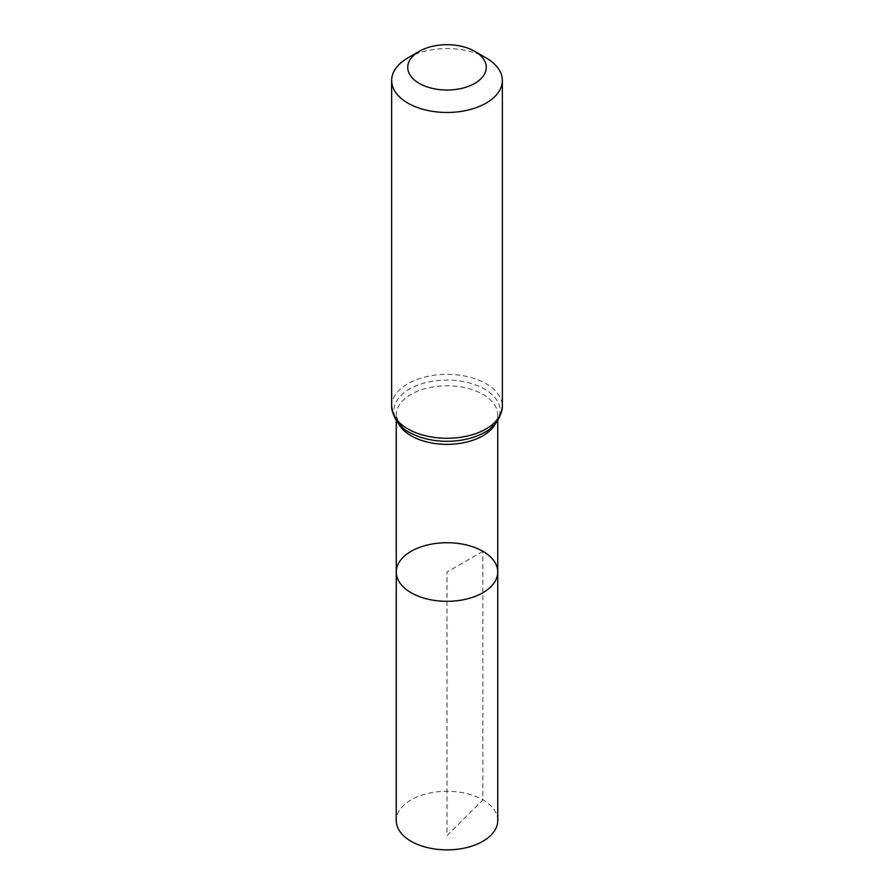<?xml version="1.0" encoding="UTF-8"?>
<svg xmlns="http://www.w3.org/2000/svg" width="894" height="894" viewBox="0 0 894 894"><rect width="100%" height="100%" fill="white"/><g stroke="black" fill="none" stroke-linecap="round" stroke-linejoin="round"><path stroke-width="0.67" stroke-dasharray="4.47 3.35" d="M497.734 572.026A50.734 29.29 0 0 0 482.872 551.307A50.734 29.29 0 0 0 427.589 544.96A50.734 29.29 0 0 0 396.266 572.026M407.865 57.909A55.35 31.96 180 0 1 486.135 57.909M497.734 820.569A50.734 29.29 0 0 0 447 791.279A50.734 29.29 0 0 0 396.266 820.569M482.872 551.307L447 572.026L447 835.644L482.872 799.862L482.872 551.307M398.299 423.275A50.734 29.29 180 0 1 396.266 415.062A50.734 29.29 180 0 1 427.589 387.996A50.734 29.29 180 0 1 482.872 394.355A50.734 29.29 180 0 1 497.734 415.062A50.734 29.29 180 0 1 495.701 423.275M391.65 406.312A55.35 31.96 180 0 1 425.823 376.787A55.35 31.96 180 0 1 486.135 383.716A55.35 31.96 180 0 1 502.35 406.312M396.266 420.605L396.266 415.062L398.467 422.337C402.825 427.98 407.251 431.724 411.732 433.556A53.048 30.619 180 0 1 408.424 389.672A53.048 30.619 180 0 1 484.503 389.035A53.048 30.619 180 0 1 482.268 433.556L488.493 429.723C494.706 423.857 497.444 420.616 496.718 420.001L497.734 415.062L497.734 420.605"/><path stroke-width="1.34" d="M396.266 572.026A50.734 29.29 0 0 0 447 601.316A50.734 29.29 0 0 0 497.734 572.026A50.734 29.29 180 0 1 466.411 599.081A50.734 29.29 180 0 1 411.128 592.733A50.734 29.29 180 0 1 396.266 572.026A50.734 29.29 180 0 1 447 542.725A50.734 29.29 180 0 1 497.734 572.026L497.734 820.569A50.734 29.29 0 0 1 466.411 847.635A50.734 29.29 0 0 1 411.128 841.288A50.734 29.29 0 0 1 396.266 820.569L396.266 420.605M486.135 57.909L474.759 51.338A39.258 22.663 180 0 1 474.759 83.388A39.258 22.663 180 0 1 419.241 83.388A39.258 22.663 180 0 1 419.241 51.338A39.258 22.663 180 0 1 474.759 51.338L486.135 57.909A55.35 31.96 180 0 1 502.35 80.505A55.35 31.96 180 0 1 447 112.465A55.35 31.96 180 0 1 391.65 80.505A55.35 31.96 180 0 1 407.865 57.909L419.241 51.338M495.701 423.275A50.734 29.29 180 0 1 447 444.352A50.734 29.29 180 0 1 398.299 423.275M502.35 406.312A55.35 31.96 180 0 1 447 438.272A55.35 31.96 180 0 1 391.65 406.312C393.449 419.521 400.143 428.606 411.732 433.556A53.048 30.619 180 0 0 482.268 433.556C493.857 428.606 500.551 419.521 502.35 406.312L502.35 80.505M497.734 420.605L497.734 572.026M391.65 80.505L391.65 406.312"/></g></svg>
